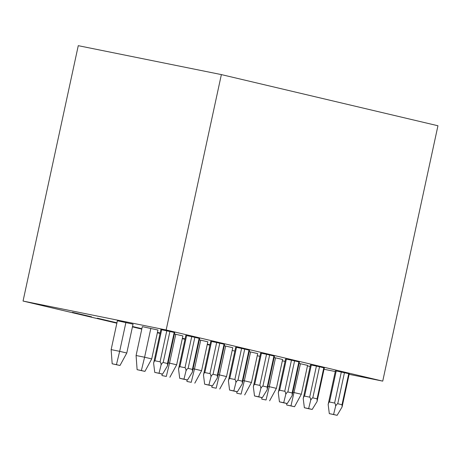 <?xml version="1.0" encoding="UTF-8"?>
<svg xmlns="http://www.w3.org/2000/svg" width="461" height="461" viewBox="0 0 461 461"><rect width="100%" height="100%" fill="white"/><g stroke="black" fill="none" stroke-linecap="round" stroke-linejoin="round"><path stroke-width="0.69" d="M336.225 370.926L329.506 402.015C329.033 401.963 328.584 402.781 328.157 404.476L335.429 370.782L349.259 373.785L342.085 406.965L342.016 404.741L337.746 403.732C337.337 403.675 336.645 404.43 335.677 405.991L333.568 414.485L337.135 415.326L329.31 413.626L333.568 414.485M116.431 364.651L112.173 363.792L119.993 365.492L116.431 364.651L119.664 351.334L111.141 349.617L117.388 320.747L133.027 324.152L126.787 353.017L119.664 351.334L125.905 322.47M141.366 370.54L137.107 369.682L144.933 371.382L141.366 370.54L144.598 357.229L136.081 355.506L142.322 326.636L157.962 330.041L151.721 358.912L144.598 357.229L150.839 328.359M174.408 333.971L182.896 335.931L176.655 364.801L169.533 363.118L175.774 334.248M199.342 339.861L207.836 341.82L201.59 370.69L194.467 369.007L200.708 340.137M224.276 345.75L232.77 347.709L226.53 376.579L219.401 374.897L225.642 346.027M249.211 351.639L257.705 353.599L251.464 382.469L244.336 380.786L250.577 351.916M274.145 357.529L282.639 359.488L276.398 388.358L269.27 386.675L275.517 357.805M186.613 335.591L185.818 335.447L178.545 369.134C178.972 367.446 179.427 366.628 179.894 366.679L185.005 367.711L191.724 336.622L186.613 335.591L179.894 366.679M178.545 369.134L179.698 378.291L183.265 379.132L187.523 379.991L192.352 372.142L199.648 338.449L191.724 336.622M211.553 341.48L210.752 341.336L203.48 375.024C203.912 373.335 204.361 372.517 204.828 372.569L209.939 373.6L216.664 342.511L211.553 341.48L204.828 372.569M203.48 375.024L204.638 384.18L208.199 385.021L212.458 385.88L217.287 378.032L224.582 344.338L216.664 342.511M236.487 347.369L235.692 347.225L228.414 380.913C228.846 379.224 229.296 378.406 229.762 378.458L234.874 379.489L241.599 348.401L236.487 347.369L229.762 378.458M228.414 380.913L229.572 390.069L233.133 390.911L237.392 391.769L242.227 383.921L249.516 350.227L241.599 348.401M261.422 353.259L260.626 353.114L253.348 386.802C253.781 385.114 254.23 384.295 254.697 384.347L259.808 385.379L266.533 354.29L261.422 353.259L254.697 384.347M253.348 386.802L254.507 395.959L258.068 396.8L262.326 397.659L267.161 389.81L274.451 356.117L266.533 354.29M286.356 359.148L285.561 359.004L278.283 392.691C278.715 391.003 279.164 390.185 279.637 390.237L284.742 391.268L291.467 360.179L286.356 359.148L279.637 390.237M278.283 392.691L279.441 401.848L283.002 402.689L287.261 403.548L292.095 395.699L299.385 362.006L291.467 360.179M311.29 365.037L310.495 364.893L303.217 398.581C303.649 396.892 304.099 396.074 304.571 396.126L309.683 397.157L316.402 366.069L311.29 365.037L304.571 396.126M303.217 398.581L304.375 407.737L307.936 408.579L312.195 409.437L317.03 401.589L324.325 367.895L316.402 366.069M210.003 344.799L207.323 344.165M207.306 344.252L209.986 344.88M185.068 338.91L182.389 338.276M182.372 338.362L185.051 338.991M160.134 333.021L157.455 332.387M157.437 332.473L160.117 333.101M132.503 326.578L141.487 328.612L132.52 326.497M97.311 318.182L116.547 322.723L97.311 318.182M72.377 312.293L91.612 316.834L72.377 312.293M166.156 329.972L221.372 74.596L78.266 45.674L23.05 301.05L166.156 329.972L382.734 381.126L349.138 374.338M23.05 301.05L116.852 323.201M132.44 326.884L141.792 329.096M157.374 332.773L160.053 333.407M182.308 338.662L184.988 339.296M207.243 344.551L209.922 345.185M232.177 350.441L234.856 351.075M335.268 371.531L324.025 369.261M310.155 366.46L307.458 365.913M285.048 361.384L282.345 360.836M259.935 356.307L257.238 355.759M292.839 392.288L301.333 394.247L307.573 365.377L299.08 363.418M161.678 329.701L154.959 360.79C154.487 360.733 154.037 361.557 153.611 363.245L160.883 329.557L174.713 332.56L167.539 365.734L167.476 363.51L163.2 362.502C162.791 362.45 162.099 363.205 161.131 364.766L159.022 373.26L162.589 374.102L154.763 372.402L159.022 373.26M290.977 405.876L286.719 405.017L294.539 406.717L290.977 405.876L300.451 363.694M294.539 406.717L301.333 394.247M286.604 403.415L286.719 405.017M382.734 381.126L437.95 125.755L221.372 74.596M304.375 407.737L308.634 408.596L310.737 400.102C310.501 398.275 310.144 397.296 309.683 397.157M310.737 400.102C311.711 398.54 312.402 397.785 312.812 397.843L317.082 398.851L323.806 367.763M312.195 409.437L308.634 408.596M317.151 401.076L317.082 398.851M279.441 401.848L283.699 402.707L285.803 394.213C285.561 392.386 285.209 391.406 284.742 391.268M285.803 394.213C286.777 392.651 287.468 391.896 287.871 391.948L292.147 392.962L298.872 361.873M287.261 403.548L283.699 402.707M292.216 395.186L292.147 392.962M254.507 395.959L258.765 396.817L260.868 388.323C260.626 386.497 260.275 385.517 259.808 385.379M260.868 388.323C261.842 386.762 262.534 386.007 262.937 386.059L267.213 387.073L273.938 355.984M262.326 397.659L258.765 396.817M267.276 389.297L267.213 387.073M229.572 390.069L233.831 390.928L235.934 382.434C235.692 380.607 235.34 379.628 234.874 379.489M235.934 382.434C236.908 380.872 237.599 380.118 238.003 380.169L242.279 381.184L248.998 350.089M237.392 391.769L233.831 390.928M242.342 383.408L242.279 381.184M204.638 384.18L208.896 385.039L211 376.545C210.758 374.718 210.406 373.738 209.939 373.6M211 376.545C211.974 374.983 212.659 374.228 213.068 374.28L217.344 375.294L224.063 344.2M212.458 385.88L208.896 385.039M217.408 377.519L217.344 375.294M179.698 378.291L183.962 379.149L186.065 370.656C185.823 368.829 185.472 367.849 185.005 367.711M186.065 370.656C187.039 369.094 187.725 368.339 188.134 368.391L192.41 369.399L199.129 338.311M187.523 379.991L183.962 379.149M192.473 371.624L192.41 369.399M267.904 386.399L269.27 386.675L266.043 399.987L261.785 399.128L266.043 399.987M269.604 400.828L276.398 388.358M261.669 397.526L261.785 399.128M242.97 380.509L244.336 380.786L241.109 394.097L236.85 393.239L241.109 394.097M244.67 394.939L251.464 382.469M236.735 391.637L236.85 393.239M218.036 374.62L219.401 374.897L216.174 388.208L211.916 387.349L216.174 388.208M219.736 389.049L226.53 376.579M211.801 385.748L211.916 387.349M193.101 368.731L194.467 369.007L191.24 382.319L186.982 381.46L191.24 382.319M194.801 383.16L201.59 370.69M186.861 379.858L186.982 381.46M168.167 362.842L169.533 363.118L166.306 376.43L162.042 375.571L166.306 376.43M169.867 377.271L176.655 364.801M161.926 373.969L162.042 375.571M144.933 371.382L151.721 358.912M136.081 355.506L137.107 369.682M119.993 365.492L126.787 353.017M111.141 349.617L112.173 363.792M329.506 402.015L334.617 403.047L341.336 371.958M328.157 404.476L329.31 413.626M335.677 405.991C335.435 404.164 335.078 403.185 334.617 403.047M342.085 406.965L337.135 415.326M154.959 360.79L160.071 361.822L166.79 330.733M153.611 363.245L154.763 372.402M161.131 364.766C160.889 362.94 160.537 361.96 160.071 361.822M167.539 365.734L162.589 374.102M319.531 366.749L312.812 397.843M294.596 360.859L287.871 391.948M269.662 354.97L262.937 386.059M244.728 349.081L238.003 380.169M219.788 343.191L213.068 374.28M194.853 337.302L188.134 368.391M344.465 372.644L337.746 403.732M342.016 404.741L348.741 373.652M169.919 331.413L163.2 362.502M167.476 363.51L174.195 332.421"/></g></svg>
